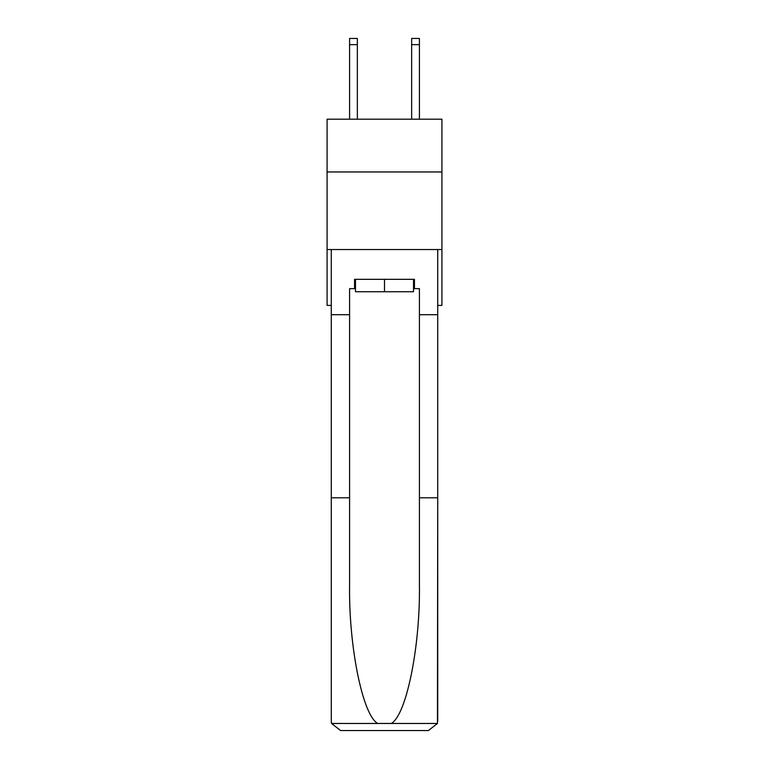 <?xml version="1.0" encoding="UTF-8"?>
<svg xmlns="http://www.w3.org/2000/svg" width="769" height="769" viewBox="0 0 769 769"><rect width="100%" height="100%" fill="white"/><g stroke="black" fill="none" stroke-linecap="round" stroke-linejoin="round"><path stroke-width="1.15" d="M441.915 171.958L441.915 119.195L327.085 119.195L327.085 171.958L441.915 171.958L441.915 305.399L437.724 305.399M441.915 249.541L327.085 249.541L327.085 171.958M327.085 249.541L327.085 305.399L331.276 305.399M413.52 279.33L413.52 291.739L355.48 291.739L355.48 279.33M384.5 279.33L384.5 291.739M413.52 288.635L414.443 288.635L414.443 279.33L354.557 279.33L354.557 288.635L349.587 288.635L349.587 497.803L331.276 497.803L331.276 721.235L331.545 723.466L340.59 730.55L364.17 730.55M340.59 730.55L428.41 730.55L340.59 730.55M404.83 730.55L428.41 730.55L437.455 723.466L437.724 497.803L437.724 721.235M349.587 497.803L349.587 584.613C348.626 646.277 362.632 715.362 377.742 723.466L391.258 723.466C406.368 715.362 420.374 646.277 419.413 584.613L419.413 288.635L414.443 288.635M331.276 721.235L331.276 249.541L437.724 249.541L437.724 314.704L419.413 314.704M349.587 314.704L331.276 314.704M437.724 314.704L437.724 497.803L419.413 497.803M354.557 288.635L355.48 288.635M357.345 119.195L357.345 44.66L349.587 44.66L349.587 38.45L357.345 38.45L357.345 44.66M349.587 119.195L349.587 44.66M419.413 119.195L419.413 38.45L411.655 38.45L411.655 119.195M331.545 723.466L377.742 723.466M391.258 723.466L437.455 723.466M411.655 44.66L419.413 44.66"/></g></svg>

